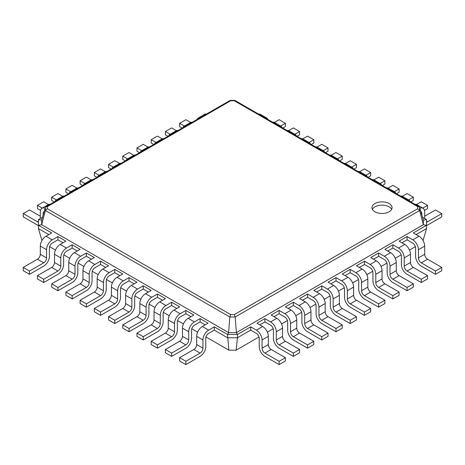 <?xml version="1.0" encoding="UTF-8"?>
<svg xmlns="http://www.w3.org/2000/svg" width="465" height="465" viewBox="0 0 465 465"><rect width="100%" height="100%" fill="white"/><g stroke="black" fill="none" stroke-linecap="round" stroke-linejoin="round"><path stroke-width="0.7" d="M415.379 246.677L409.508 250.065M401.161 254.884L395.291 258.273M386.95 263.091L381.079 266.48M372.732 271.298L366.862 274.687M358.515 279.506L352.644 282.894M344.303 287.713L338.433 291.102M330.086 295.92L324.215 299.309M315.875 304.127L310.004 307.516M301.657 312.335L295.787 315.723M287.44 320.542L281.569 323.931M273.228 328.749L267.358 332.138M259.011 336.956L236.115 350.174L228.885 350.174L205.989 336.956M197.642 332.138L191.772 328.749M183.431 323.931L177.56 320.542M169.214 315.723L163.343 312.335M154.996 307.516L149.126 304.127M140.785 299.309L134.914 295.92M126.567 291.102L120.697 287.713M112.356 282.894L106.485 279.506M98.138 274.687L92.268 271.298M83.921 266.48L78.05 263.091M69.709 258.273L63.839 254.884M55.492 250.065L49.621 246.677M236.115 350.174L237.476 337.759L227.525 337.759L214.307 330.121L214.307 326.843L227.525 334.475L228.588 332.626L41.658 224.705L41.658 220.189L45.378 207.431M250.693 330.121L256.384 333.405A4.022 2.319 60 0 1 259.226 338.328L259.226 346.535A8.039 4.644 -120 0 0 264.911 356.388L279.128 364.595L279.128 361.311L264.911 353.104A4.022 2.319 60 0 1 262.068 348.18L262.068 339.973A8.039 4.644 -120 0 0 256.384 330.121L250.693 326.843L250.693 330.121L237.476 337.759L237.476 334.475L227.525 334.475L228.885 350.174M264.911 321.92L270.595 325.198A4.022 2.319 60 0 1 273.437 330.121L273.437 338.334A8.039 4.644 -120 0 0 279.128 348.18L293.339 356.388L293.339 353.104L279.128 344.896A4.022 2.319 60 0 1 276.286 339.973L276.286 331.766A8.039 4.644 -120 0 0 270.595 321.914L264.911 318.635L264.911 321.92L259.796 324.872M279.128 313.712L284.812 316.991A4.022 2.319 60 0 1 287.655 321.92L287.655 330.127A8.039 4.644 -120 0 0 293.339 339.973L307.557 348.18L307.557 344.896L293.339 336.689A4.022 2.319 60 0 1 290.497 331.766L290.497 323.559A8.039 4.644 -120 0 0 284.812 313.712L279.128 310.428L279.128 313.712L274.007 316.665M293.339 305.505L299.03 308.783A4.022 2.319 60 0 1 301.872 313.712L301.872 321.92A8.039 4.644 -120 0 0 307.557 331.766L321.774 339.973L321.774 336.689L307.557 328.482A4.022 2.319 60 0 1 304.715 323.559L304.715 315.351A8.039 4.644 -120 0 0 299.03 305.505L293.339 302.221L293.339 305.505L288.224 308.458M307.557 297.298L313.241 300.576A4.022 2.319 60 0 1 316.084 305.505L316.084 313.712A8.039 4.644 -120 0 0 321.774 323.559L335.986 331.766L335.986 328.482L321.774 320.275A4.022 2.319 60 0 1 318.932 315.351L318.932 307.144A8.039 4.644 -120 0 0 313.241 297.298L307.557 294.014L307.557 297.298L302.442 300.25M321.774 289.091L327.459 292.369A4.022 2.319 60 0 1 330.301 297.298L330.301 305.505A8.039 4.644 -120 0 0 335.986 315.351L350.203 323.559L350.203 320.275L335.986 312.067A4.022 2.319 60 0 1 333.143 307.144L333.143 298.937A8.039 4.644 -120 0 0 327.459 289.091L321.774 285.806L321.774 289.091L316.653 292.043M345.088 275.629L350.203 272.676L350.203 269.392L342.24 273.99L347.93 277.268A8.039 4.644 -120 0 1 353.615 287.12L353.615 295.327A4.022 2.319 60 0 0 356.457 300.25L370.675 308.458L370.675 311.742L364.421 315.351L350.203 307.144A8.039 4.644 -120 0 1 344.519 297.298L344.519 289.091A4.022 2.319 60 0 0 341.676 284.162L335.986 280.883L330.871 283.836M373.517 259.214L378.632 256.262L378.632 252.977L370.675 257.575L376.359 260.853A8.039 4.644 -120 0 1 382.044 270.706L382.044 278.913A4.022 2.319 60 0 0 384.886 283.836L399.104 292.043L399.104 295.327L392.849 298.937L378.632 290.73A8.039 4.644 -120 0 1 372.947 280.883L372.947 272.676A4.022 2.319 60 0 0 370.105 267.747L364.421 264.469L359.3 267.422M401.946 242.8L407.067 239.847L407.067 236.563L399.104 241.161L404.788 244.439A8.039 4.644 -120 0 1 410.479 254.291L410.479 262.498A4.022 2.319 60 0 0 413.321 267.422L427.533 275.629L427.533 278.913L421.278 282.522L407.067 274.315A8.039 4.644 -120 0 1 401.376 264.469L401.376 256.262A4.022 2.319 60 0 0 398.534 251.333L392.849 248.054L387.734 251.007M423.057 240.539L426.539 228.6L416.163 234.593M41.943 240.539L38.461 228.6L38.461 219.573L42.524 217.231M48.837 234.593L38.461 228.6M63.054 242.8L57.933 239.847L52.249 243.125A4.022 2.319 120 0 0 49.406 248.054L49.406 256.262A8.039 4.644 -60 0 1 43.722 266.108L29.504 274.315L29.504 271.031L43.722 262.824A4.022 2.319 120 0 0 46.564 257.901L46.564 249.693A8.039 4.644 -60 0 1 52.249 239.847L57.933 236.563L57.933 239.847M77.266 251.007L72.151 248.054L66.466 251.333A4.022 2.319 120 0 0 63.624 256.262L63.624 264.469A8.039 4.644 -60 0 1 57.933 274.315L43.722 282.522L43.722 279.238L57.933 271.031A4.022 2.319 120 0 0 60.781 266.108L60.781 257.901A8.039 4.644 -60 0 1 66.466 248.054L72.151 244.77L72.151 248.054M91.483 259.214L86.368 256.262L80.678 259.54A4.022 2.319 120 0 0 77.835 264.469L77.835 272.676A8.039 4.644 -60 0 1 72.151 282.522L57.933 290.73L57.933 287.446L72.151 279.238A4.022 2.319 120 0 0 74.993 274.315L74.993 266.108A8.039 4.644 -60 0 1 80.678 256.262L86.368 252.977L86.368 256.262M105.7 267.422L100.58 264.469L94.895 267.747A4.022 2.319 120 0 0 92.053 272.676L92.053 280.883A8.039 4.644 -60 0 1 86.368 290.73L72.151 298.937L72.151 295.653L86.368 287.446A4.022 2.319 120 0 0 89.21 282.522L89.21 274.315A8.039 4.644 -60 0 1 94.895 264.469L100.58 261.185L100.58 264.469M119.912 275.629L114.797 272.676L109.112 275.954A4.022 2.319 120 0 0 106.27 280.883L106.27 289.091A8.039 4.644 -60 0 1 100.58 298.937L86.368 307.144L86.368 303.86L100.58 295.653A4.022 2.319 120 0 0 103.422 290.73L103.422 282.522A8.039 4.644 -60 0 1 109.112 272.676L114.797 269.392L114.797 272.676M134.129 283.836L129.014 280.883L123.324 284.162A4.022 2.319 120 0 0 120.482 289.091L120.482 297.298A8.039 4.644 -60 0 1 114.797 307.144L100.58 315.351L100.58 312.067L114.797 303.86A4.022 2.319 120 0 0 117.639 298.937L117.639 290.73A8.039 4.644 -60 0 1 123.324 280.883L129.014 277.599L129.014 280.883M148.347 292.043L143.226 289.091L143.226 285.806L151.189 290.398L145.504 293.682A8.039 4.644 -60 0 0 139.814 303.535L139.814 311.742A4.022 2.319 120 0 1 136.972 316.665L122.76 324.872L122.76 328.156L129.014 331.766L129.014 328.482L143.226 320.275A4.022 2.319 120 0 0 146.068 315.351L146.068 307.144A8.039 4.644 -60 0 1 151.759 297.298L157.443 294.014L157.443 297.298L151.759 300.576A4.022 2.319 120 0 0 148.916 305.505L148.916 313.712A8.039 4.644 -60 0 1 143.226 323.559L129.014 331.766M162.558 300.25L157.443 297.298M176.776 308.458L171.661 305.505L171.661 302.221L179.618 306.813L173.933 310.097A8.039 4.644 -60 0 0 168.249 319.949L168.249 328.156A4.022 2.319 120 0 1 165.406 333.079L151.189 341.287L151.189 344.571L157.443 348.18L157.443 344.896L171.661 336.689A4.022 2.319 120 0 0 174.503 331.766L174.503 323.559A8.039 4.644 -60 0 1 180.188 313.712L185.872 310.428L185.872 313.712L180.188 316.991A4.022 2.319 120 0 0 177.345 321.92L177.345 330.127A8.039 4.644 -60 0 1 171.661 339.973L157.443 348.18M190.993 316.665L185.872 313.712M205.205 324.872L200.09 321.92L200.09 318.635L208.047 323.227L202.362 326.511A8.039 4.644 -60 0 0 196.678 336.364L196.678 344.571A4.022 2.319 120 0 1 193.835 349.494L179.618 357.701L179.618 360.985L185.872 364.595L185.872 361.311L200.09 353.104A4.022 2.319 120 0 0 202.932 348.18L202.932 339.973A8.039 4.644 -60 0 1 208.616 330.121L214.307 326.843M426.539 228.6L426.539 225.316L413.321 232.953L419.006 236.232L412.751 239.847L407.067 236.563M250.693 326.843L237.476 334.475L236.412 332.626L228.588 332.626L229.832 317.008L45.378 210.511L41.658 224.705L38.461 225.316L51.679 232.953L45.994 236.232A8.039 4.644 -60 0 0 40.31 246.084L40.31 254.291A4.022 2.319 120 0 1 37.467 259.214L23.25 267.422L23.25 270.706L29.504 274.315M407.067 239.847L412.751 243.125A4.022 2.319 60 0 1 415.594 248.054L415.594 256.262A8.039 4.644 -120 0 0 421.278 266.108L435.496 274.315L435.496 271.031L421.278 262.824A4.022 2.319 60 0 1 418.436 257.901L418.436 249.693A8.039 4.644 -120 0 0 412.751 239.847M264.911 318.635L256.953 323.227L262.638 326.511L256.384 330.121M392.849 248.054L392.849 244.77L384.886 249.368L390.577 252.646L384.323 256.262L378.632 252.977M279.128 310.428L271.165 315.02L276.849 318.304L270.595 321.914M378.632 256.262L384.323 259.54A4.022 2.319 60 0 1 387.165 264.469L387.165 272.676A8.039 4.644 -120 0 0 392.849 282.522L407.067 290.73L407.067 287.446L392.849 279.238A4.022 2.319 60 0 1 390.007 274.315L390.007 266.108A8.039 4.644 -120 0 0 384.323 256.262M293.339 302.221L285.382 306.813L291.067 310.097L284.812 313.712M364.421 264.469L364.421 261.185L356.457 265.782L362.142 269.061L355.888 272.676L350.203 269.392M307.557 294.014L299.594 298.606L305.284 301.89L299.03 305.505M350.203 272.676L355.888 275.954A4.022 2.319 60 0 1 358.73 280.883L358.73 289.091A8.039 4.644 -120 0 0 364.421 298.937L378.632 307.144L378.632 303.86L364.421 295.653A4.022 2.319 60 0 1 361.578 290.73L361.578 282.522A8.039 4.644 -120 0 0 355.888 272.676M321.774 285.806L313.811 290.398L319.496 293.682L313.241 297.298M335.986 280.883L335.986 277.599L328.028 282.191L333.713 285.475L327.459 289.091M422.476 217.231L426.539 219.573L426.539 225.316L423.342 224.705L236.412 332.626L235.168 317.008L419.622 210.511L423.342 224.705L423.342 220.189L419.616 207.413L419.616 210.494L417.657 208.744L234.354 314.573L230.646 314.573L47.343 208.744L47.343 206.6L230.646 100.777L234.354 100.777L417.657 206.6L417.657 208.744M214.307 330.121L208.616 333.405A4.022 2.319 120 0 0 205.774 338.328L205.774 346.535A8.039 4.644 -60 0 1 200.09 356.388L185.872 364.595M43.722 282.522L37.467 278.913L37.467 275.629L51.679 267.422A4.022 2.319 120 0 0 54.521 262.498L54.521 254.291A8.039 4.644 -60 0 1 60.212 244.439L65.896 241.161L57.933 236.563M200.09 321.92L194.405 325.198A4.022 2.319 120 0 0 191.563 330.121L191.563 338.334A8.039 4.644 -60 0 1 185.872 348.18L171.661 356.388L171.661 353.104L185.872 344.896A4.022 2.319 120 0 0 188.714 339.973L188.714 331.766A8.039 4.644 -60 0 1 194.405 321.914L200.09 318.635M171.661 356.388L165.406 352.778L165.406 349.494L179.618 341.287A4.022 2.319 120 0 0 182.46 336.364L182.46 328.156A8.039 4.644 -60 0 1 188.151 318.304L193.835 315.02L185.872 310.428M57.933 290.73L51.679 287.12L51.679 283.836L65.896 275.629A4.022 2.319 120 0 0 68.739 270.706L68.739 262.498A8.039 4.644 -60 0 1 74.423 252.646L80.114 249.368L72.151 244.77M72.151 298.937L65.896 295.327L65.896 292.043L80.114 283.836A4.022 2.319 120 0 0 82.956 278.913L82.956 270.706A8.039 4.644 -60 0 1 88.641 260.853L94.325 257.575L86.368 252.977M171.661 305.505L165.97 308.783A4.022 2.319 120 0 0 163.128 313.712L163.128 321.92A8.039 4.644 -60 0 1 157.443 331.766L143.226 339.973L143.226 336.689L157.443 328.482A4.022 2.319 120 0 0 160.286 323.559L160.286 315.351A8.039 4.644 -60 0 1 165.97 305.505L171.661 302.221M143.226 339.973L136.972 336.364L136.972 333.079L151.189 324.872A4.022 2.319 120 0 0 154.031 319.949L154.031 311.742A8.039 4.644 -60 0 1 159.716 301.89L165.406 298.606L157.443 294.014M86.368 307.144L80.114 303.535L80.114 300.25L94.325 292.043A4.022 2.319 120 0 0 97.168 287.12L97.168 278.913A8.039 4.644 -60 0 1 102.858 269.061L108.543 265.782L100.58 261.185M100.58 315.351L94.325 311.742L94.325 308.458L108.543 300.25A4.022 2.319 120 0 0 111.385 295.327L111.385 287.12A8.039 4.644 -60 0 1 117.07 277.268L122.76 273.99L114.797 269.392M143.226 289.091L137.541 292.369A4.022 2.319 120 0 0 134.699 297.298L134.699 305.505A8.039 4.644 -60 0 1 129.014 315.351L114.797 323.559L114.797 320.275L129.014 312.067A4.022 2.319 120 0 0 131.857 307.144L131.857 298.937A8.039 4.644 -60 0 1 137.541 289.091L143.226 285.806M114.797 323.559L108.543 319.949L108.543 316.665L122.76 308.458A4.022 2.319 120 0 0 125.602 303.535L125.602 295.327A8.039 4.644 -60 0 1 131.287 285.475L136.972 282.191L129.014 277.599M435.496 274.315L441.75 270.706L441.75 267.422L427.533 259.214A4.022 2.319 60 0 1 424.69 254.291L424.69 246.084A8.039 4.644 -120 0 0 419.006 236.232M279.128 364.595L285.382 360.985L285.382 357.701L271.165 349.494A4.022 2.319 60 0 1 268.322 344.571L268.322 336.364A8.039 4.644 -120 0 0 262.638 326.511M421.278 282.522L421.278 279.238L407.067 271.031A4.022 2.319 60 0 1 404.219 266.108L404.219 257.901A8.039 4.644 -120 0 0 398.534 248.054L392.849 244.77M293.339 356.388L299.594 352.778L299.594 349.494L285.382 341.287A4.022 2.319 60 0 1 282.54 336.364L282.54 328.156A8.039 4.644 -120 0 0 276.849 318.304M407.067 290.73L413.321 287.12L413.321 283.836L399.104 275.629A4.022 2.319 60 0 1 396.261 270.706L396.261 262.498A8.039 4.644 -120 0 0 390.577 252.646M307.557 348.18L313.811 344.571L313.811 341.287L299.594 333.079A4.022 2.319 60 0 1 296.751 328.156L296.751 319.949A8.039 4.644 -120 0 0 291.067 310.097M392.849 298.937L392.849 295.653L378.632 287.446A4.022 2.319 60 0 1 375.79 282.522L375.79 274.315A8.039 4.644 -120 0 0 370.105 264.469L364.421 261.185M321.774 339.973L328.028 336.364L328.028 333.079L313.811 324.872A4.022 2.319 60 0 1 310.969 319.949L310.969 311.742A8.039 4.644 -120 0 0 305.284 301.89M378.632 307.144L384.886 303.535L384.886 300.25L370.675 292.043A4.022 2.319 60 0 1 367.832 287.12L367.832 278.913A8.039 4.644 -120 0 0 362.142 269.061M335.986 331.766L342.24 328.156L342.24 324.872L328.028 316.665A4.022 2.319 60 0 1 325.186 311.742L325.186 303.535A8.039 4.644 -120 0 0 319.496 293.682M364.421 315.351L364.421 312.067L350.203 303.86A4.022 2.319 60 0 1 347.361 298.937L347.361 290.73A8.039 4.644 -120 0 0 341.676 280.883L335.986 277.599M350.203 323.559L356.457 319.949L356.457 316.665L342.24 308.458A4.022 2.319 60 0 1 339.398 303.535L339.398 295.327A8.039 4.644 -120 0 0 333.713 285.475M426.539 219.573L423.342 220.189M282.813 128.073L285.382 126.585L285.382 123.306L279.128 119.691L274.356 122.446M267.921 119.476A8.039 4.644 120 0 0 266.66 117.982L260.4 114.367A8.039 4.644 120 0 0 258.476 114.018M420.854 211.662A4.022 2.319 -60 0 1 421.017 211.744A4.022 2.319 -60 0 1 421.848 213.58L421.848 215.068M426.539 225.548A8.039 4.644 120 0 0 427.533 225.072L441.75 216.864L441.75 213.58L427.533 221.788A4.022 2.319 -60 0 1 426.539 222.154M424.69 218.504L424.69 211.941A8.039 4.644 120 0 0 423.028 208.262A8.039 4.644 120 0 0 419.854 208.239M285.382 123.306L280.628 126.05M266.66 117.982A8.039 4.644 120 0 0 264.73 117.633M441.75 213.58L435.496 209.971L424.69 216.208M423.028 208.262L416.774 204.647A8.039 4.644 120 0 0 413.995 204.49M297.025 136.28L299.594 134.792L299.594 131.514L293.339 127.898L288.573 130.653M282.139 127.683A8.039 4.644 120 0 0 280.872 126.189L274.617 122.574A8.039 4.644 120 0 0 272.688 122.225M424.51 210.401L427.533 208.657L427.533 205.373L422.784 208.117M410.078 201.548A8.039 4.644 120 0 0 408.811 200.055A8.039 4.644 120 0 0 406.881 199.706M299.594 131.514L294.845 134.257M280.872 126.189A8.039 4.644 120 0 0 278.948 125.841M427.533 205.373L421.278 201.764L416.512 204.519M408.811 200.055L402.556 196.439A8.039 4.644 120 0 0 400.627 196.091M311.242 144.487L313.811 142.999L313.811 139.715L307.557 136.106L302.791 138.861M296.356 135.89A8.039 4.644 120 0 0 295.089 134.397L288.835 130.781A8.039 4.644 120 0 0 286.905 130.433M410.746 201.938L413.321 200.45L413.321 197.166L408.566 199.909M395.86 193.341A8.039 4.644 120 0 0 394.593 191.847A8.039 4.644 120 0 0 392.669 191.499M313.811 139.715L309.062 142.464M295.089 134.397A8.039 4.644 120 0 0 293.159 134.048M413.321 197.166L407.067 193.556L402.295 196.311M394.593 191.847L388.339 188.232A8.039 4.644 120 0 0 386.415 187.883M325.459 152.694L328.028 151.206L328.028 147.922L321.774 144.313L317.002 147.068M310.568 144.098A8.039 4.644 120 0 0 309.301 142.604L303.046 138.989A8.039 4.644 120 0 0 301.122 138.64M396.535 193.731L399.104 192.243L399.104 188.959L394.349 191.702M381.649 185.134A8.039 4.644 120 0 0 380.382 183.64A8.039 4.644 120 0 0 378.452 183.291M328.028 147.922L323.274 150.672M309.301 142.604A8.039 4.644 120 0 0 307.377 142.255M399.104 188.959L392.849 185.349L388.083 188.104M380.382 183.64L374.127 180.025A8.039 4.644 120 0 0 372.198 179.676M339.671 160.902L342.24 159.414L342.24 156.13L335.986 152.52L331.22 155.275M324.785 152.305A8.039 4.644 120 0 0 323.518 150.811L317.264 147.196A8.039 4.644 120 0 0 315.334 146.847M382.317 185.523L384.886 184.035L384.886 180.751L380.138 183.495M367.431 176.927A8.039 4.644 120 0 0 366.164 175.433A8.039 4.644 120 0 0 364.235 175.084M342.24 156.13L337.491 158.873M323.518 150.811A8.039 4.644 120 0 0 321.588 150.462M384.886 180.751L378.632 177.142L373.866 179.897M366.164 175.433L359.91 171.818A8.039 4.644 120 0 0 357.98 171.469M353.888 169.109L356.457 167.621L356.457 164.337L350.203 160.727L345.437 163.482M339.002 160.512A8.039 4.644 120 0 0 337.735 159.018L331.481 155.403A8.039 4.644 120 0 0 329.551 155.054M368.106 177.316L370.675 175.828L370.675 172.544L365.92 175.288M353.214 168.719A8.039 4.644 120 0 0 351.947 167.226A8.039 4.644 120 0 0 350.023 166.877M356.457 164.337L351.709 167.08M337.735 159.018A8.039 4.644 120 0 0 335.806 158.67M370.675 172.544L364.421 168.935L359.648 171.69M351.947 167.226L345.693 163.61A8.039 4.644 120 0 0 343.769 163.262M38.461 219.573L41.658 220.189M44.146 211.662A4.022 2.319 -120 0 0 43.983 211.744A4.022 2.319 -120 0 0 43.152 213.58L43.152 215.068M38.461 225.548A8.039 4.644 60 0 1 37.467 225.072L23.25 216.864L23.25 213.58L37.467 221.788A4.022 2.319 -120 0 0 38.461 222.154M40.31 218.504L40.31 211.941A8.039 4.644 60 0 1 41.972 208.262A8.039 4.644 60 0 1 45.146 208.239M182.187 128.073L179.618 126.585L179.618 123.306L185.872 119.691L190.644 122.446M197.079 119.476A8.039 4.644 60 0 1 198.34 117.982L204.6 114.367A8.039 4.644 60 0 1 206.524 114.018M23.25 213.58L29.504 209.971L40.31 216.208M41.972 208.262L48.226 204.647A8.039 4.644 60 0 1 51.005 204.49M179.618 123.306L184.373 126.05M198.34 117.982A8.039 4.644 60 0 1 200.27 117.633M40.49 210.401L37.467 208.657L37.467 205.373L42.216 208.117M54.922 201.548A8.039 4.644 60 0 1 56.189 200.055A8.039 4.644 60 0 1 58.119 199.706M167.975 136.28L165.406 134.792L165.406 131.514L171.661 127.898L176.427 130.653M182.861 127.683A8.039 4.644 60 0 1 184.128 126.189L190.383 122.574A8.039 4.644 60 0 1 192.312 122.225M37.467 205.373L43.722 201.764L48.488 204.519M56.189 200.055L62.444 196.439A8.039 4.644 60 0 1 64.373 196.091M165.406 131.514L170.155 134.257M184.128 126.189A8.039 4.644 60 0 1 186.052 125.841M54.254 201.938L51.679 200.45L51.679 197.166L56.434 199.909M69.14 193.341A8.039 4.644 60 0 1 70.407 191.847A8.039 4.644 60 0 1 72.331 191.499M153.758 144.487L151.189 142.999L151.189 139.715L157.443 136.106L162.209 138.861M168.644 135.89A8.039 4.644 60 0 1 169.911 134.397L176.165 130.781A8.039 4.644 60 0 1 178.095 130.433M51.679 197.166L57.933 193.556L62.705 196.311M70.407 191.847L76.661 188.232A8.039 4.644 60 0 1 78.585 187.883M151.189 139.715L155.938 142.464M169.911 134.397A8.039 4.644 60 0 1 171.841 134.048M68.465 193.731L65.896 192.243L65.896 188.959L70.651 191.702M83.351 185.134A8.039 4.644 60 0 1 84.618 183.64A8.039 4.644 60 0 1 86.548 183.291M139.541 152.694L136.972 151.206L136.972 147.922L143.226 144.313L147.998 147.068M154.432 144.098A8.039 4.644 60 0 1 155.699 142.604L161.954 138.989A8.039 4.644 60 0 1 163.878 138.64M65.896 188.959L72.151 185.349L76.917 188.104M84.618 183.64L90.873 180.025A8.039 4.644 60 0 1 92.802 179.676M136.972 147.922L141.726 150.672M155.699 142.604A8.039 4.644 60 0 1 157.623 142.255M82.683 185.523L80.114 184.035L80.114 180.751L84.863 183.495M97.569 176.927A8.039 4.644 60 0 1 98.836 175.433A8.039 4.644 60 0 1 100.766 175.084M125.329 160.902L122.76 159.414L122.76 156.13L129.014 152.52L133.781 155.275M140.215 152.305A8.039 4.644 60 0 1 141.482 150.811L147.736 147.196A8.039 4.644 60 0 1 149.666 146.847M80.114 180.751L86.368 177.142L91.134 179.897M98.836 175.433L105.09 171.818A8.039 4.644 60 0 1 107.02 171.469M122.76 156.13L127.509 158.873M141.482 150.811A8.039 4.644 60 0 1 143.412 150.462M96.894 177.316L94.325 175.828L94.325 172.544L99.08 175.288M111.786 168.719A8.039 4.644 60 0 1 113.053 167.226A8.039 4.644 60 0 1 114.977 166.877M111.112 169.109L108.543 167.621L108.543 164.337L114.797 160.727L119.563 163.482M125.998 160.512A8.039 4.644 60 0 1 127.265 159.018L133.519 155.403A8.039 4.644 60 0 1 135.449 155.054M94.325 172.544L100.58 168.935L105.352 171.69M113.053 167.226L119.307 163.61A8.039 4.644 60 0 1 121.231 163.262M108.543 164.337L113.291 167.08M127.265 159.018A8.039 4.644 60 0 1 129.194 158.67M441.75 267.422L435.496 271.031M285.382 357.701L279.128 361.311M427.533 275.629L421.278 279.238M299.594 349.494L293.339 353.104M413.321 283.836L407.067 287.446M313.811 341.287L307.557 344.896M399.104 292.043L392.849 295.653M328.028 333.079L321.774 336.689M384.886 300.25L378.632 303.86M342.24 324.872L335.986 328.482M370.675 308.458L364.421 312.067M356.457 316.665L350.203 320.275M234.354 314.573L235.168 316.985L229.832 316.985L230.646 314.573M185.872 361.311L179.618 357.701M29.504 271.031L23.25 267.422M171.661 353.104L165.406 349.494M43.722 279.238L37.467 275.629M157.443 344.896L151.189 341.287M57.933 287.446L51.679 283.836M143.226 336.689L136.972 333.079M72.151 295.653L65.896 292.043M129.014 328.482L122.76 324.872M86.368 303.86L80.114 300.25M114.797 320.275L108.543 316.665M100.58 312.067L94.325 308.458M47.343 208.744L45.384 210.494L45.384 207.413L45.925 206.745L47.343 206.6M419.616 207.413L419.075 206.745L417.657 206.6M419.075 206.745L234.941 100.434L234.354 100.777M45.925 206.745L230.059 100.434L230.646 100.777M374.9 203.571A10.05 5.801 0 0 0 371.959 207.675A10.05 5.801 0 0 0 382.009 213.476A10.05 5.801 0 0 0 392.059 207.675A10.05 5.801 0 0 0 385.857 202.31A10.05 5.801 0 0 0 374.9 203.571M391.652 209.314A10.05 5.801 0 0 0 374.9 206.849A10.05 5.801 0 0 0 372.366 209.314M421.325 213.278L421.848 213.58M43.152 213.58L43.675 213.278M424.69 246.084L418.436 249.693M424.69 254.291L418.436 257.901M427.533 259.214L421.278 262.824M268.322 336.364L262.068 339.973M268.322 344.571L262.068 348.18M271.165 349.494L264.911 353.104M404.788 244.439L398.534 248.054M410.479 254.291L404.219 257.901M410.479 262.498L404.219 266.108M413.321 267.422L407.067 271.031M282.54 328.156L276.286 331.766M282.54 336.364L276.286 339.973M285.382 341.287L279.128 344.896M396.261 262.498L390.007 266.108M396.261 270.706L390.007 274.315M399.104 275.629L392.849 279.238M296.751 319.949L290.497 323.559M296.751 328.156L290.497 331.766M299.594 333.079L293.339 336.689M376.359 260.853L370.105 264.469M382.044 270.706L375.79 274.315M382.044 278.913L375.79 282.522M384.886 283.836L378.632 287.446M310.969 311.742L304.715 315.351M310.969 319.949L304.715 323.559M313.811 324.872L307.557 328.482M367.832 278.913L361.578 282.522M367.832 287.12L361.578 290.73M370.675 292.043L364.421 295.653M325.186 303.535L318.932 307.144M325.186 311.742L318.932 315.351M328.028 316.665L321.774 320.275M347.93 277.268L341.676 280.883M353.615 287.12L347.361 290.73M353.615 295.327L347.361 298.937M356.457 300.25L350.203 303.86M339.398 295.327L333.143 298.937M339.398 303.535L333.143 307.144M342.24 308.458L335.986 312.067M426.539 221.212L427.533 221.788M208.616 330.121L202.362 326.511M202.932 339.973L196.678 336.364M202.932 348.18L196.678 344.571M200.09 353.104L193.835 349.494M52.249 239.847L45.994 236.232M46.564 249.693L40.31 246.084M46.564 257.901L40.31 254.291M43.722 262.824L37.467 259.214M194.405 321.914L188.151 318.304M188.714 331.766L182.46 328.156M188.714 339.973L182.46 336.364M185.872 344.896L179.618 341.287M66.466 248.054L60.212 244.439M60.781 257.901L54.521 254.291M60.781 266.108L54.521 262.498M57.933 271.031L51.679 267.422M180.188 313.712L173.933 310.097M174.503 323.559L168.249 319.949M174.503 331.766L168.249 328.156M171.661 336.689L165.406 333.079M80.678 256.262L74.423 252.646M74.993 266.108L68.739 262.498M74.993 274.315L68.739 270.706M72.151 279.238L65.896 275.629M165.97 305.505L159.716 301.89M160.286 315.351L154.031 311.742M160.286 323.559L154.031 319.949M157.443 328.482L151.189 324.872M94.895 264.469L88.641 260.853M89.21 274.315L82.956 270.706M89.21 282.522L82.956 278.913M86.368 287.446L80.114 283.836M151.759 297.298L145.504 293.682M146.068 307.144L139.814 303.535M146.068 315.351L139.814 311.742M143.226 320.275L136.972 316.665M109.112 272.676L102.858 269.061M103.422 282.522L97.168 278.913M103.422 290.73L97.168 287.12M100.58 295.653L94.325 292.043M137.541 289.091L131.287 285.475M131.857 298.937L125.602 295.327M131.857 307.144L125.602 303.535M129.014 312.067L122.76 308.458M123.324 280.883L117.07 277.268M117.639 290.73L111.385 287.12M117.639 298.937L111.385 295.327M114.797 303.86L108.543 300.25M37.467 221.788L38.461 221.212M230.163 100.405L234.837 100.405"/></g></svg>
